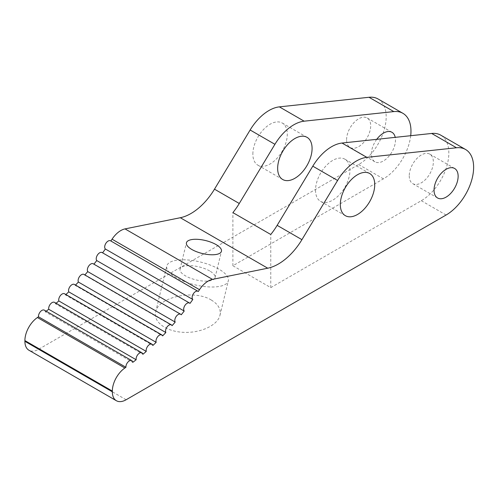 <?xml version="1.0" encoding="UTF-8"?>
<svg xmlns="http://www.w3.org/2000/svg" width="498" height="498" viewBox="0 0 498 498"><rect width="100%" height="100%" fill="white"/><g stroke="black" fill="none" stroke-linecap="round" stroke-linejoin="round"><path stroke-width="0.37" stroke-dasharray="2.49 1.87" d="M410.707 135.699A38.95 22.491 120 0 1 383.429 178.844L232.896 265.751L270.769 287.62L421.302 200.713A38.95 22.491 120 0 0 446.743 166.388A38.95 22.491 120 0 0 440.774 135.176M378.119 99.002A38.95 22.491 -60 0 1 384.089 130.215A38.95 22.491 -60 0 1 358.641 164.533L38.67 349.266A19.478 11.242 120 0 1 28.934 350.231M211.345 300.064C194.183 289.214 158.171 296.92 155.656 311.972C153.11 321.957 166.071 331.5 183.295 332.322C200.482 333.293 217.676 325.319 219.967 315.321C221.168 309.364 218.292 304.278 211.345 300.064M270.769 287.62L270.769 234.49M409.25 175.862A17.038 9.836 120 0 0 412.78 183.662A17.038 9.836 120 0 0 429.818 173.827A17.038 9.836 120 0 0 429.818 154.15A17.038 9.836 120 0 0 416.689 158.713A17.038 9.836 120 0 0 409.25 175.862M315.527 190.224A24.346 14.056 120 0 0 320.563 201.366A24.346 14.056 120 0 0 344.909 187.31A24.346 14.056 120 0 0 344.909 159.204A24.346 14.056 120 0 0 326.153 165.722A24.346 14.056 120 0 0 315.527 190.224M232.896 265.751L232.896 212.621M376.743 139.334A17.038 9.836 120 0 0 371.384 154A17.038 9.836 120 0 0 374.907 161.8A17.038 9.836 120 0 0 389.175 155.955A17.038 9.836 120 0 0 395.219 137.355M218.84 269.094A31.648 11.728 13.6 0 0 186.663 259.894A31.648 11.728 13.6 0 0 166.799 265.951A31.648 11.728 13.6 0 0 194.799 284.8A31.648 11.728 13.6 0 0 228.314 280.841A31.648 11.728 13.6 0 0 218.84 269.094M346.596 139.689A17.038 9.836 -60 0 1 354.034 122.539A17.038 9.836 -60 0 1 367.163 117.976A17.038 9.836 -60 0 1 367.163 137.653A17.038 9.836 -60 0 1 350.125 147.489A17.038 9.836 -60 0 1 346.596 139.689M252.866 154.05A24.346 14.056 -60 0 1 263.492 129.548A24.346 14.056 -60 0 1 282.254 123.031A24.346 14.056 -60 0 1 282.254 151.137A24.346 14.056 -60 0 1 257.908 165.193A24.346 14.056 -60 0 1 252.866 154.05M209.67 270.949A18.015 6.679 13.6 0 0 191.357 265.708A18.015 6.679 13.6 0 0 180.046 269.157A18.015 6.679 13.6 0 0 195.988 279.888A18.015 6.679 13.6 0 0 215.068 277.635A18.015 6.679 13.6 0 0 209.67 270.949M110.867 240.995A194.749 112.442 -60 0 1 110.842 241.026L198.291 291.517M102.594 252.835A194.749 112.442 -60 0 1 102.538 252.909L189.981 303.4M93.91 264.164A194.749 112.442 -60 0 1 93.798 264.307L181.241 314.792M84.865 274.933A194.749 112.442 -60 0 1 84.666 275.157L172.109 325.642M75.509 285.068A194.749 112.442 -60 0 1 75.198 285.391L162.647 335.876M65.904 294.53A194.749 112.442 -60 0 1 65.45 294.953L152.892 345.444M56.106 303.263A194.749 112.442 -60 0 1 55.471 303.799L142.92 354.283M46.183 311.219A194.749 112.442 -60 0 1 45.324 311.866L132.767 362.351M44.347 310.161A4.868 2.814 -60 0 1 45.324 311.866M54.543 302.361A4.868 2.814 -60 0 1 55.471 303.799M64.584 293.77A4.868 2.814 -60 0 1 65.45 294.953M74.414 284.439A4.868 2.814 -60 0 1 75.198 285.391M83.981 274.423A4.868 2.814 -60 0 1 84.666 275.157M93.226 263.772A4.868 2.814 -60 0 1 93.798 264.307M102.102 252.548A4.868 2.814 -60 0 1 102.538 252.909M446.09 215.018L421.302 200.713M383.429 178.844L358.641 164.533M126.119 399.757L38.67 349.266M412.78 183.662L437.568 197.974M429.818 154.15L454.606 168.461M320.563 201.366L345.351 215.678M344.909 159.204L369.697 173.516M219.967 315.321L228.314 280.841M155.656 311.972L166.799 265.951M350.125 147.489L374.907 161.8M367.163 117.976L391.951 132.287M257.908 165.193L282.696 179.504M282.254 123.031L307.042 137.336M215.068 277.635L221.448 251.266M180.046 269.157L186.433 242.787"/><path stroke-width="0.75" d="M102.594 252.835A194.749 112.442 -60 0 0 105.358 249L192.807 299.485A4.868 2.814 -60 0 1 192.128 297.511A4.868 2.814 -60 0 1 194.257 292.612A4.868 2.814 -60 0 1 198.005 291.305A4.868 2.814 -60 0 1 198.291 291.517A194.749 112.442 -60 0 0 199.499 289.687A19.478 11.242 120 0 1 212.472 279.384L267.743 268.21A48.686 28.112 -60 0 0 301.931 239.663L337.582 180.481A38.95 22.491 -60 0 1 366.808 157.356L456.479 147.769A38.95 22.491 -60 0 1 465.562 149.487A38.95 22.491 -60 0 1 471.531 180.699A38.95 22.491 -60 0 1 446.09 215.018L126.119 399.757A19.478 11.242 120 0 1 116.376 400.722L28.934 350.231A19.478 11.242 120 0 1 24.9 341.317L24.9 340.595A19.478 11.242 120 0 1 37.418 317.531A194.749 112.442 -60 0 0 38.489 316.796L125.938 367.281A194.749 112.442 -60 0 1 124.861 368.016A19.478 11.242 120 0 0 112.343 391.079L24.9 340.595M410.707 135.699A38.95 22.491 120 0 0 402.907 113.314A38.95 22.491 120 0 0 393.818 111.589L304.154 121.182A38.95 22.491 -60 0 0 274.921 144.308L239.277 203.489A48.686 28.112 120 0 1 232.896 212.621L270.769 234.49A48.686 28.112 120 0 0 277.143 225.351L312.794 166.17A38.95 22.491 -60 0 1 342.02 143.044L431.691 133.458A38.95 22.491 120 0 1 440.774 135.176L465.562 149.487M239.277 203.489L214.489 189.178A48.686 28.112 -60 0 1 180.301 217.726L125.029 228.899A19.478 11.242 120 0 0 112.056 239.196A194.749 112.442 -60 0 1 110.867 240.995M112.343 391.079L112.343 391.802A19.478 11.242 120 0 0 116.376 400.722M434.038 190.174A17.038 9.836 -60 0 1 441.477 173.024A17.038 9.836 -60 0 1 454.606 168.461A17.038 9.836 -60 0 1 454.606 188.138A17.038 9.836 -60 0 1 437.568 197.974A17.038 9.836 -60 0 1 434.038 190.174M340.315 204.535A24.346 14.056 -60 0 1 350.941 180.033A24.346 14.056 -60 0 1 369.697 173.516A24.346 14.056 -60 0 1 369.697 201.622A24.346 14.056 -60 0 1 345.351 215.678A24.346 14.056 -60 0 1 340.315 204.535M395.219 137.355A17.038 9.836 120 0 0 391.951 132.287A17.038 9.836 120 0 0 376.743 139.334M277.654 168.361A24.346 14.056 120 0 0 282.696 179.504A24.346 14.056 120 0 0 307.042 165.448A24.346 14.056 120 0 0 307.042 137.336A24.346 14.056 120 0 0 288.28 143.86A24.346 14.056 120 0 0 277.654 168.361M214.489 189.178L250.133 129.997A38.95 22.491 -60 0 1 279.366 106.871L369.03 97.278A38.95 22.491 -60 0 1 378.119 99.002L402.907 113.314M216.057 244.58A18.015 6.679 13.6 0 0 197.737 239.339A18.015 6.679 13.6 0 0 186.433 242.787A18.015 6.679 13.6 0 0 202.369 253.519A18.015 6.679 13.6 0 0 221.448 251.266A18.015 6.679 13.6 0 0 216.057 244.58M192.807 299.485A194.749 112.442 -60 0 1 189.981 303.4A4.868 2.814 -60 0 0 189.551 303.039L102.102 252.548A4.868 2.814 -60 0 0 98.355 253.856A4.868 2.814 -60 0 0 96.226 258.755A4.868 2.814 -60 0 0 96.755 260.566A194.749 112.442 -60 0 1 93.91 264.164M96.755 260.566L184.204 311.051A4.868 2.814 -60 0 1 183.675 309.239A4.868 2.814 -60 0 1 185.798 304.34A4.868 2.814 -60 0 1 189.551 303.039M184.204 311.051A194.749 112.442 -60 0 1 181.241 314.792A4.868 2.814 -60 0 0 180.674 314.257L93.226 263.772A4.868 2.814 -60 0 0 89.478 265.073A4.868 2.814 -60 0 0 87.349 269.978A4.868 2.814 -60 0 0 87.748 271.603A194.749 112.442 -60 0 1 84.865 274.933M87.748 271.603L175.196 322.088A4.868 2.814 -60 0 1 174.798 320.463A4.868 2.814 -60 0 1 176.921 315.564A4.868 2.814 -60 0 1 180.674 314.257M175.196 322.088A194.749 112.442 -60 0 1 172.109 325.642A4.868 2.814 -60 0 0 171.424 324.908L83.981 274.423A4.868 2.814 -60 0 0 80.228 275.724A4.868 2.814 -60 0 0 78.105 280.623A4.868 2.814 -60 0 0 78.391 282.049A194.749 112.442 -60 0 1 75.509 285.068M78.391 282.049L165.834 332.533A4.868 2.814 -60 0 1 165.548 331.108A4.868 2.814 -60 0 1 167.67 326.209A4.868 2.814 -60 0 1 171.424 324.908M165.834 332.533A194.749 112.442 -60 0 1 162.647 335.876A4.868 2.814 -60 0 0 161.856 334.924L74.414 284.439A4.868 2.814 -60 0 0 70.66 285.74A4.868 2.814 -60 0 0 68.537 290.645A4.868 2.814 -60 0 0 68.73 291.84A194.749 112.442 -60 0 1 65.904 294.53M68.73 291.84L156.173 342.331A4.868 2.814 -60 0 1 155.98 341.13A4.868 2.814 -60 0 1 158.109 336.231A4.868 2.814 -60 0 1 161.856 334.924M156.173 342.331A194.749 112.442 -60 0 1 152.892 345.444A4.868 2.814 -60 0 0 152.027 344.255L64.584 293.77A4.868 2.814 -60 0 0 60.831 295.071A4.868 2.814 -60 0 0 58.702 299.97A4.868 2.814 -60 0 0 58.82 300.935A194.749 112.442 -60 0 1 56.106 303.263M58.82 300.935L146.269 351.42A4.868 2.814 -60 0 1 146.151 350.461A4.868 2.814 -60 0 1 148.273 345.556A4.868 2.814 -60 0 1 152.027 344.255M146.269 351.42A194.749 112.442 -60 0 1 142.92 354.283A4.868 2.814 -60 0 0 141.986 352.845L54.543 302.361A4.868 2.814 -60 0 0 50.79 303.662A4.868 2.814 -60 0 0 48.661 308.561A4.868 2.814 -60 0 0 48.723 309.264A194.749 112.442 -60 0 1 46.183 311.219M48.723 309.264L136.166 359.749A4.868 2.814 -60 0 1 136.11 359.046A4.868 2.814 -60 0 1 138.232 354.146A4.868 2.814 -60 0 1 141.986 352.845M136.166 359.749A194.749 112.442 -60 0 1 132.767 362.351A4.868 2.814 -60 0 0 131.789 360.645L44.347 310.161A4.868 2.814 -60 0 0 40.593 311.462A4.868 2.814 -60 0 0 38.471 316.367A4.868 2.814 -60 0 0 38.489 316.796M125.938 367.281A4.868 2.814 -60 0 1 125.913 366.852A4.868 2.814 -60 0 1 128.042 361.953A4.868 2.814 -60 0 1 131.789 360.645M105.358 249A4.868 2.814 -60 0 1 104.686 247.027A4.868 2.814 -60 0 1 106.809 242.128A4.868 2.814 -60 0 1 110.562 240.82L198.005 291.305M301.931 239.663L277.143 225.351M337.582 180.481L312.794 166.17M366.808 157.356L342.02 143.044M267.743 268.21L180.301 217.726M456.479 147.769L431.691 133.458M112.343 391.802L24.9 341.317M124.861 368.016L37.418 317.531M274.921 144.308L250.133 129.997M393.818 111.589L369.03 97.278M304.154 121.182L279.366 106.871M212.472 279.384L125.029 228.899M199.499 289.687L112.056 239.196"/></g></svg>
